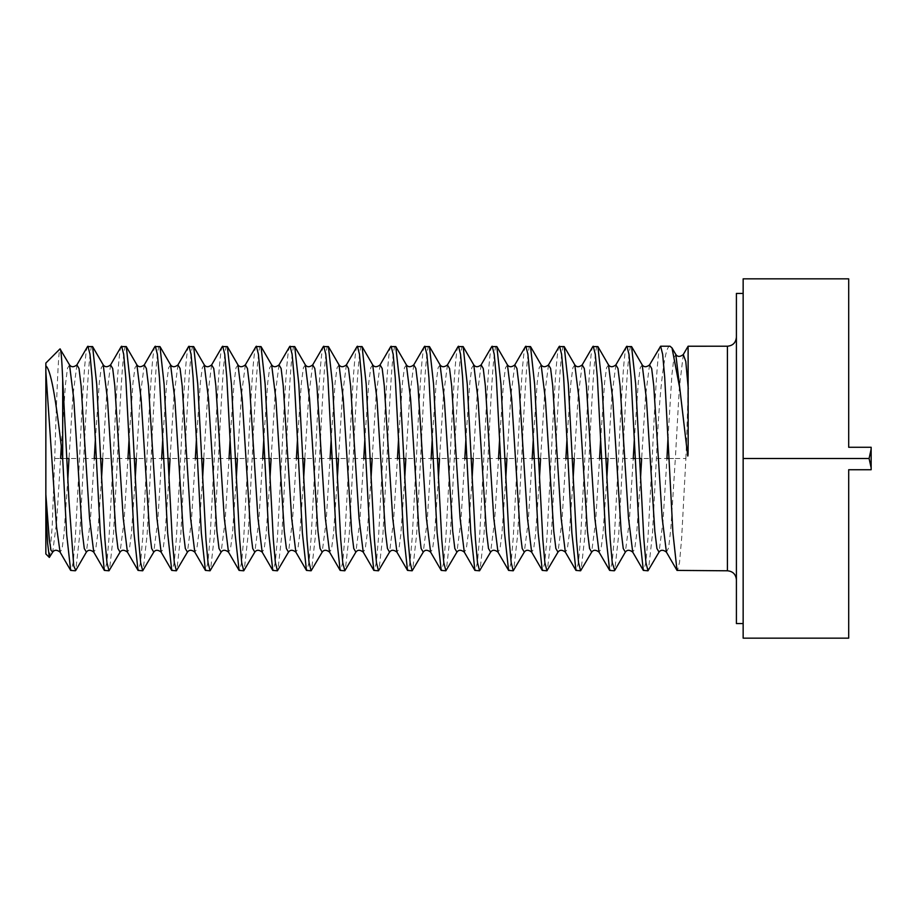 <?xml version="1.0" encoding="UTF-8"?>
<svg xmlns="http://www.w3.org/2000/svg" width="917" height="917" viewBox="0 0 917 917"><rect width="100%" height="100%" fill="white"/><g stroke="black" fill="none" stroke-linecap="round" stroke-linejoin="round"><path stroke-width="0.69" stroke-dasharray="4.58 3.44" d="M871.15 449.147L871.15 469.733L848.695 469.733L848.695 638.152L743.148 638.152L743.148 278.848L848.695 278.848L848.695 447.267L871.15 447.267L869.087 458.5L743.148 458.5M869.087 458.5L871.15 467.853M736.408 623.56L736.408 293.44M736.408 458.5L736.408 337.227L736.408 458.5M683.291 354.524L679.325 388.029L675.348 458.5L685.882 458.5L681.663 537.901L679.566 562.236L677.457 570.787M685.882 458.5C688.529 398.287 688.507 344.597 688.117 346.213M670.029 346.213C664.114 344.586 658.922 397.909 656.4 458.5L652.411 534.554L648.422 570.408M660.618 346.213C657.81 344.666 655.002 398.505 652.193 458.5L647.987 537.901L645.877 562.236L643.768 570.787M631.137 346.213C628.328 344.666 625.532 398.505 622.723 458.5L618.734 534.554L614.745 570.408M626.93 346.213C624.122 344.666 621.313 398.505 618.505 458.5L614.298 537.901L612.189 562.236L610.08 570.787M597.46 346.213C594.652 344.666 591.843 398.505 589.035 458.5L585.046 534.554L581.057 570.408M593.242 346.213C590.433 344.666 587.625 398.505 584.817 458.5L580.61 537.901L578.501 562.236L576.403 570.787M563.772 346.213C560.963 344.666 558.155 398.505 555.347 458.5L551.358 534.554L547.369 570.408M559.553 346.213C556.745 344.666 553.937 398.505 551.14 458.5L546.922 537.901L544.824 562.236L542.715 570.787M530.083 346.213C527.275 344.666 524.467 398.505 521.658 458.5L517.669 534.554L513.68 570.408M525.877 346.213C523.068 344.666 520.26 398.505 517.452 458.5L513.233 537.901L511.136 562.236L509.027 570.787M496.395 346.213C493.587 344.666 490.778 398.505 487.982 458.5L483.981 534.554L479.992 570.408M492.188 346.213C489.38 344.666 486.572 398.505 483.763 458.5L479.557 537.901L477.448 562.236L475.338 570.787M462.707 346.213C459.91 344.666 457.102 398.505 454.293 458.5L450.304 534.554L446.315 570.408M458.5 346.213C455.692 344.666 452.883 398.505 450.075 458.5L445.868 537.901L443.759 562.236L441.662 570.787M429.03 346.213C426.222 344.666 423.413 398.505 420.605 458.5L416.616 534.554L412.627 570.408M424.812 346.213C422.003 344.666 419.195 398.505 416.398 458.5L412.18 537.901L410.071 562.236L407.973 570.787M395.342 346.213C392.533 344.666 389.725 398.505 386.917 458.5L382.928 534.554L378.939 570.408M391.123 346.213C388.327 344.666 385.518 398.505 382.71 458.5L378.492 537.901L376.394 562.236L374.285 570.787M361.653 346.213C358.845 344.666 356.037 398.505 353.228 458.5L349.239 534.554L345.25 570.408M357.447 346.213C354.638 344.666 351.83 398.505 349.022 458.5L344.815 537.901L342.706 562.236L340.597 570.787M327.965 346.213C325.157 344.666 322.36 398.505 319.552 458.5L315.563 534.554L311.562 570.408M323.758 346.213C320.95 344.666 318.142 398.505 315.333 458.5L311.127 537.901L309.018 562.236L306.908 570.787M294.288 346.213C291.48 344.666 288.672 398.505 285.863 458.5L281.874 534.554L277.885 570.408M290.07 346.213C287.262 344.666 284.453 398.505 281.645 458.5L277.438 537.901L275.329 562.236L273.232 570.787M260.6 346.213C257.792 344.666 254.983 398.505 252.175 458.5L248.186 534.554L244.197 570.408M256.382 346.213C253.573 344.666 250.777 398.505 247.968 458.5L243.75 537.901L241.652 562.236L239.543 570.787M226.912 346.213C224.103 344.666 221.295 398.505 218.487 458.5L214.498 534.554L210.509 570.408M222.705 346.213C219.897 344.666 217.088 398.505 214.28 458.5L210.073 537.901L207.964 562.236L205.855 570.787M193.223 346.213C190.415 344.666 187.607 398.505 184.798 458.5L180.809 534.554L176.821 570.408M189.017 346.213C186.208 344.666 183.4 398.505 180.592 458.5L176.385 537.901L174.276 562.236L172.167 570.787M159.535 346.213C156.727 344.666 153.93 398.505 151.122 458.5L147.133 534.554L143.144 570.408M155.328 346.213C152.52 344.666 149.712 398.505 146.903 458.5L142.697 537.901L140.588 562.236L138.49 570.787M125.858 346.213C123.05 344.666 120.242 398.505 117.433 458.5L113.444 534.554L109.455 570.408M121.64 346.213C118.832 344.666 116.023 398.505 113.227 458.5L109.008 537.901L106.911 562.236L104.802 570.787M92.17 346.213C89.362 344.666 86.553 398.505 83.745 458.5L79.756 534.554L75.767 570.408M87.952 346.213C85.155 344.666 82.347 398.505 79.538 458.5L75.32 537.901L73.222 562.236L71.113 570.787M49.667 557.318L52.2 526.427L54.688 458.5C56.51 401.394 58.287 349.102 60.018 348.884M45.85 553.948L45.85 363.052M727.422 570.787L727.422 346.213M675.829 354.524L673.88 358.043L671.92 374.721L668.023 437.386M669.032 458.5L675.348 458.5L670.877 528.192L668.642 547.816L666.407 552.103M656.4 458.5L666.934 458.5L662.98 521.658L659.036 552.103M649.557 364.897L645.614 395.342L641.659 458.5L652.193 458.5M642.198 364.897L640.238 367.74L638.289 382.458L634.392 438.521M635.355 458.5L639.562 458.5M622.723 458.5L633.246 458.5L629.291 521.658L625.348 552.103M640.524 478.445L636.616 534.531L634.667 549.26L632.719 552.103M615.869 364.897L611.926 395.342L607.982 458.5L618.505 458.5M608.51 364.897L606.561 367.74L604.601 382.458L600.704 438.521M601.667 458.5L605.873 458.5M589.035 458.5L599.558 458.5L595.614 521.658L591.66 552.103M606.836 478.445L602.928 534.531L600.979 549.26L599.03 552.103M582.192 364.897L578.237 395.342L574.294 458.5L584.817 458.5M574.821 364.897L572.873 367.74L570.924 382.458L567.015 438.521M567.978 458.5L572.185 458.5M555.347 458.5L565.869 458.5L561.926 521.658L557.983 552.103M573.148 478.445L569.251 534.531L567.291 549.26L565.342 552.103M548.504 364.897L544.56 395.342L540.606 458.5L551.14 458.5M541.133 364.897L539.185 367.74L537.236 382.458L533.339 438.521M534.29 458.5L538.508 458.5M521.658 458.5L532.181 458.5L528.238 521.658L524.295 552.103M539.46 478.445L535.562 534.531L533.614 549.26L531.654 552.103M514.815 364.897L510.872 395.342L506.918 458.5L517.452 458.5M507.445 364.897L505.496 367.74L503.548 382.458L499.65 438.521M500.602 458.5L504.82 458.5M487.982 458.5L498.504 458.5L494.55 521.658L490.606 552.103M505.771 478.445L501.874 534.531L499.925 549.26L497.977 552.103M481.127 364.897L477.184 395.342L473.241 458.5L483.763 458.5M473.768 364.897L471.819 367.74L469.859 382.458L465.962 438.521M466.925 458.5L471.132 458.5M454.293 458.5L464.816 458.5L460.873 521.658L456.918 552.103M472.095 478.456L468.186 534.531L466.237 549.26L464.289 552.103M447.45 364.897L443.496 395.342L439.552 458.5L450.075 458.5M440.08 364.897L438.131 367.74L436.183 382.458L432.274 438.521M433.237 458.5L437.443 458.5M420.605 458.5L431.128 458.5L427.184 521.658L423.241 552.103M438.406 478.456L434.509 534.531L432.549 549.26L430.6 552.103M413.762 364.897L409.807 395.342L405.864 458.5L416.398 458.5M406.391 364.897L404.443 367.74L402.494 382.458L398.586 438.521M399.548 458.5L403.767 458.5M386.917 458.5L397.439 458.5L393.496 521.658L389.553 552.103M404.718 478.456L400.821 534.531L398.872 549.26L396.912 552.103M380.074 364.897L376.13 395.342L372.176 458.5L382.71 458.5M372.703 364.897L370.755 367.74L368.806 382.458L364.909 438.521M365.86 458.5L370.078 458.5M353.228 458.5L363.762 458.5L359.808 521.658L355.865 552.103M371.03 478.456L367.132 534.531L365.184 549.26L363.235 552.103M346.385 364.897L342.442 395.342L338.499 458.5L349.022 458.5M339.026 364.897L337.066 367.74L335.118 382.458L331.22 438.521M332.183 458.5L336.39 458.5M319.552 458.5L330.074 458.5L326.131 521.658L322.176 552.103M337.353 478.456L333.444 534.542L331.495 549.26L329.547 552.103M312.697 364.897L308.754 395.342L304.811 458.5L315.333 458.5M305.338 364.897L303.389 367.74L301.429 382.458L297.532 438.532M298.495 458.5L302.702 458.5M285.863 458.5L296.386 458.5L292.443 521.658L288.488 552.103M303.665 478.456L299.756 534.542L297.807 549.26L295.859 552.103M279.02 364.897L275.066 395.342L271.123 458.5L281.645 458.5M271.65 364.897L269.701 367.74L267.753 382.458L263.844 438.532M264.807 458.5L269.013 458.5M252.175 458.5L262.698 458.5L258.754 521.658L254.811 552.103M269.976 478.456L266.079 534.542L264.119 549.26L262.17 552.103M245.332 364.897L241.389 395.342L237.434 458.5L247.968 458.5M237.962 364.897L236.013 367.74L234.064 382.458L230.167 438.532M231.118 458.5L235.337 458.5M218.487 458.5L229.021 458.5L225.066 521.658L221.123 552.103M236.288 478.456L232.391 534.542L230.442 549.26L228.493 552.103M211.644 364.897L207.7 395.342L203.746 458.5L214.28 458.5M204.273 364.897L202.325 367.74L200.376 382.458L196.479 438.532M197.43 458.5L201.648 458.5M184.798 458.5L195.332 458.5L191.378 521.658L187.435 552.103M202.6 478.456L198.702 534.542L196.754 549.26L194.805 552.103M177.955 364.897L174.012 395.342L170.069 458.5L180.592 458.5M170.596 364.897L168.648 367.74L166.688 382.458L162.79 438.532M163.753 458.5L167.96 458.5M151.122 458.5L161.644 458.5L157.701 521.658L153.747 552.103M168.923 478.468L165.014 534.542L163.066 549.26L161.117 552.103M144.278 364.897L140.324 395.342L136.381 458.5L146.903 458.5M136.908 364.897L134.959 367.74L133.011 382.458L129.102 438.532M130.065 458.5L134.272 458.5M117.433 458.5L127.956 458.5L124.013 521.658L120.07 552.103M135.235 478.468L131.337 534.542L129.377 549.26L127.429 552.103M110.59 364.897L106.636 395.342L102.693 458.5L113.227 458.5M103.22 364.897L101.271 367.74L99.323 382.458L95.425 438.532M96.377 458.5L100.595 458.5M83.745 458.5L94.268 458.5L90.325 521.658L86.381 552.103M101.546 478.468L97.649 534.542L95.7 549.26L93.74 552.103M76.902 364.897L72.959 395.342L69.004 458.5L79.538 458.5M69.532 364.897L67.48 368.279L65.416 384.831L61.29 446.247M62.688 458.5L66.907 458.5M54.688 458.5L60.591 458.5L56.636 521.658L52.693 552.103M67.858 478.468L63.961 534.542L62.012 549.26L60.063 552.103"/><path stroke-width="1.38" d="M871.15 467.853L871.15 469.733L848.695 469.733L848.695 638.152L743.148 638.152L743.148 278.848L848.695 278.848L848.695 447.267L871.15 447.267L871.15 467.853L869.087 458.5L871.15 449.147M743.148 458.5L869.087 458.5M743.148 293.44L736.408 293.44L736.408 623.56L743.148 623.56M736.408 579.773C735.824 574.26 732.832 571.268 727.422 570.787L727.422 346.213L688.105 346.225L688.174 443.725C688.002 447.129 688.277 457.892 687.693 455.783L679.852 388.751L672.012 347.933L670.029 346.213L660.618 346.213L649.557 364.897L651.666 368.485L653.764 385.782L662.189 518.151L666.407 552.103L677.01 570.408L672.918 532.834L664.71 377.483L662.659 354.317L660.618 346.213M727.422 570.787L677.01 570.408M631.584 346.592L642.198 364.897L646.405 398.849L654.83 531.218L656.927 548.515L659.036 552.103L647.987 570.787L645.935 562.671L643.883 539.517L635.687 384.166L631.584 346.592L626.483 346.592L615.869 364.897L617.978 368.485L620.087 385.782L628.5 518.151L632.719 552.103L643.333 570.408L639.229 532.834L631.034 377.483L628.982 354.317L626.93 346.213M647.987 570.787L643.333 570.408M597.895 346.592L608.51 364.897L612.716 398.849L621.141 531.218L623.239 548.515L625.348 552.103L614.745 570.408L612.247 562.671L610.195 539.517L601.999 384.177L597.895 346.592L592.806 346.592L582.192 364.897L584.289 368.485L586.399 385.782L594.824 518.151L599.03 552.103L609.645 570.408L605.541 532.834L597.345 377.483L595.293 354.317L593.242 346.213M614.298 570.787L609.645 570.408M564.207 346.592L574.821 364.897L579.028 398.849L587.453 531.218L589.562 548.515L591.66 552.103L580.61 570.787L578.558 562.683L576.506 539.517L568.311 384.166L564.207 346.592L559.118 346.592L548.504 364.897L550.613 368.485L552.71 385.782L561.135 518.151L565.342 552.103L575.956 570.408L571.853 532.834L563.657 377.483L561.605 354.317L559.553 346.213M580.61 570.787L575.956 570.408M530.53 346.592L541.133 364.897L545.351 398.849L553.765 531.218L555.874 548.515L557.983 552.103L546.922 570.787L544.881 562.671L542.83 539.517L534.622 384.166L530.53 346.592L525.43 346.592L514.815 364.897L516.924 368.485L519.022 385.782L527.447 518.151L531.654 552.103L542.268 570.408L538.176 532.834L529.969 377.483L527.917 354.317L525.877 346.213M546.922 570.787L542.268 570.408M496.842 346.592L507.445 364.897L511.663 398.849L520.077 531.218L522.186 548.515L524.295 552.103L513.245 570.787L511.193 562.671L509.141 539.517L500.946 384.166L496.842 346.592L491.741 346.592L481.127 364.897L483.236 368.485L485.345 385.782L493.759 518.151L497.977 552.103L508.591 570.408L504.488 532.834L496.28 377.483L494.24 354.317L492.188 346.213M513.245 570.787L508.591 570.408M463.154 346.592L473.768 364.897L477.975 398.849L486.4 531.218L488.497 548.515L490.606 552.103L479.557 570.787L477.505 562.683L475.453 539.517L467.257 384.166L463.154 346.592L458.053 346.592L447.45 364.897L449.548 368.485L451.657 385.782L460.082 518.151L464.289 552.103L474.903 570.408L470.799 532.834L462.604 377.483L460.552 354.317L458.5 346.213M479.557 570.787L474.903 570.408M429.465 346.592L440.08 364.897L444.287 398.849L452.711 531.218L454.821 548.515L456.918 552.103L445.868 570.787L443.817 562.671L441.765 539.517L433.569 384.166L429.465 346.592L424.376 346.592L413.762 364.897L415.86 368.485L417.969 385.782L426.394 518.151L430.6 552.103L441.215 570.408L437.111 532.834L428.915 377.483L426.863 354.317L424.812 346.213M445.868 570.787L441.215 570.408M395.777 346.592L406.391 364.897L410.598 398.849L419.023 531.218L421.132 548.515L423.241 552.103L412.18 570.787L410.128 562.671L408.088 539.517L399.881 384.166L395.777 346.592L390.688 346.592L380.074 364.897L382.183 368.485L384.28 385.782L392.705 518.151L396.912 552.103L407.526 570.408L403.434 532.834L395.227 377.472L393.175 354.317L391.123 346.213M412.18 570.787L407.526 570.408M362.1 346.592L372.703 364.897L376.921 398.849L385.335 531.218L387.444 548.515L389.553 552.103L378.492 570.787L376.451 562.683L374.4 539.517L366.192 384.166L362.1 346.592L357 346.592L346.385 364.897L348.494 368.485L350.603 385.782L359.017 518.151L363.235 552.103L373.838 570.408L369.746 532.834L361.539 377.472L359.487 354.317L357.447 346.213M378.492 570.787L373.838 570.408M328.412 346.592L339.026 364.897L343.233 398.849L351.658 531.218L353.756 548.515L355.865 552.103L344.815 570.787L342.763 562.671L340.711 539.517L332.516 384.166L328.412 346.592L323.311 346.592L312.697 364.897L314.806 368.485L316.915 385.782L325.329 518.151L329.547 552.103L340.161 570.408L336.058 532.834L327.862 377.483L325.81 354.317L323.758 346.213M344.815 570.787L340.161 570.408M294.724 346.592L305.338 364.897L309.545 398.849L317.97 531.218L320.079 548.515L322.176 552.103L311.127 570.787L309.075 562.671L307.023 539.517L298.827 384.166L294.724 346.592L289.634 346.592L279.02 364.897L281.118 368.485L283.227 385.782L291.652 518.151L295.859 552.103L306.473 570.408L302.369 532.834L294.174 377.483L292.122 354.317L290.07 346.213M311.127 570.787L306.473 570.408M261.036 346.592L271.65 364.897L275.857 398.849L284.281 531.218L286.391 548.515L288.488 552.103L277.438 570.787L275.387 562.671L273.335 539.517L265.139 384.166L261.036 346.592L255.946 346.592L245.332 364.897L247.441 368.485L249.539 385.782L257.964 518.151L262.17 552.103L272.785 570.408L268.681 532.834L260.485 377.472L258.434 354.317L256.382 346.213M277.438 570.787L272.785 570.408M227.359 346.592L237.962 364.897L242.18 398.849L250.593 531.218L252.702 548.515L254.811 552.103L243.75 570.787L241.698 562.671L239.658 539.517L231.451 384.166L227.359 346.592L222.258 346.592L211.644 364.897L213.753 368.485L215.85 385.782L224.275 518.151L228.493 552.103L239.096 570.408L235.004 532.834L226.797 377.472L224.745 354.317L222.705 346.213M243.75 570.787L239.096 570.408M193.67 346.592L204.273 364.897L208.491 398.849L216.916 531.218L219.014 548.515L221.123 552.103L210.073 570.787L208.021 562.671L205.97 539.517L197.763 384.166L193.67 346.592L188.57 346.592L177.955 364.897L180.064 368.485L182.174 385.782L190.587 518.151L194.805 552.103L205.419 570.408L201.316 532.834L193.109 377.483L191.068 354.317L189.017 346.213M210.073 570.787L205.419 570.408M159.982 346.592L170.596 364.897L174.803 398.849L183.228 531.218L185.326 548.515L187.435 552.103L176.385 570.787L174.333 562.671L172.281 539.517L164.086 384.166L159.982 346.592L154.881 346.592L144.278 364.897L146.376 368.485L148.485 385.782L156.91 518.151L161.117 552.103L171.731 570.408L167.628 532.834L159.432 377.483L157.38 354.317L155.328 346.213M176.385 570.787L171.731 570.408M126.294 346.592L136.908 364.897L141.115 398.849L149.54 531.218L151.649 548.515L153.747 552.103L142.697 570.787L140.645 562.671L138.593 539.517L130.397 384.166L126.294 346.592L121.204 346.592L110.59 364.897L112.688 368.485L114.797 385.782L123.222 518.151L127.429 552.103L138.043 570.408L133.939 532.834L125.744 377.483L123.692 354.317L121.64 346.213M142.697 570.787L138.043 570.408M92.606 346.592L103.22 364.897L107.438 398.849L115.851 531.218L117.961 548.515L120.07 552.103L109.008 570.787L106.957 562.671L104.916 539.517L96.709 384.177L92.606 346.592L87.516 346.592L76.902 364.897L79.011 368.485L81.109 385.782L89.534 518.151L93.74 552.103L104.355 570.408L100.262 532.834L92.055 377.483L90.004 354.317L87.952 346.213M109.008 570.787L104.355 570.408M76.902 364.897C73.784 367.316 71.331 367.316 69.532 364.897L73.75 398.849L82.163 531.218L84.272 548.515L86.381 552.103L75.767 570.408L73.75 565.949L69.004 501.461L62.688 379.099L62.688 458.5C57.439 411.63 51.879 370.319 45.85 365.86L45.85 553.948L49.346 557.433L47.615 543.334L45.85 507.766M75.32 570.787L70.666 570.408L66.677 534.554L62.688 458.5L60.591 458.5L61.29 446.247M62.688 379.099C61.817 358.501 60.923 348.426 60.018 348.884L69.532 364.897M60.018 348.884L45.85 363.052L45.85 365.86M45.85 494.504L49.277 539.185L50.985 550.269L52.693 552.103L49.346 557.433M688.266 388.762L685.778 361.378L683.291 354.524L688.105 346.225M679.852 388.751L675.829 354.524C677.64 357.011 680.139 357.011 683.291 354.524M668.023 437.386L666.934 458.5L669.032 458.5M634.392 438.521L633.246 458.5L635.355 458.5M639.562 458.5L641.659 458.5L640.524 478.445M600.704 438.521L599.558 458.5L601.667 458.5M605.873 458.5L607.982 458.5L606.836 478.445M567.015 438.521L565.869 458.5L567.978 458.5M572.185 458.5L574.294 458.5L573.148 478.445M533.339 438.521L532.181 458.5L534.29 458.5M538.508 458.5L540.606 458.5L539.46 478.445M499.65 438.521L498.504 458.5L500.602 458.5M504.82 458.5L506.918 458.5L505.771 478.445M465.962 438.521L464.816 458.5L466.925 458.5M471.132 458.5L473.241 458.5L472.095 478.456M432.274 438.521L431.128 458.5L433.237 458.5M437.443 458.5L439.552 458.5L438.406 478.456M398.586 438.521L397.439 458.5L399.548 458.5M403.767 458.5L405.864 458.5L404.718 478.456M364.909 438.521L363.762 458.5L365.86 458.5M370.078 458.5L372.176 458.5L371.03 478.456M331.22 438.521L330.074 458.5L332.183 458.5M336.39 458.5L338.499 458.5L337.353 478.456M297.532 438.532L296.386 458.5L298.495 458.5M302.702 458.5L304.811 458.5L303.665 478.456M263.844 438.532L262.698 458.5L264.807 458.5M269.013 458.5L271.123 458.5L269.976 478.456M230.167 438.532L229.021 458.5L231.118 458.5M235.337 458.5L237.434 458.5L236.288 478.456M196.479 438.532L195.332 458.5L197.43 458.5M201.648 458.5L203.746 458.5L202.6 478.456M162.79 438.532L161.644 458.5L163.753 458.5M167.96 458.5L170.069 458.5L168.923 478.468M129.102 438.532L127.956 458.5L130.065 458.5M134.272 458.5L136.381 458.5L135.235 478.468M95.425 438.532L94.268 458.5L96.377 458.5M100.595 458.5L102.693 458.5L101.546 478.468M66.907 458.5L69.004 458.5L67.858 478.468M52.693 552.103C54.481 549.684 56.934 549.673 60.063 552.103L56.51 526.61L45.85 371.614M727.422 346.213C732.832 345.732 735.824 342.74 736.408 337.227M672.012 347.933L675.829 354.524M659.036 552.103C660.825 549.684 663.278 549.684 666.407 552.103M642.198 364.897C643.986 367.316 646.439 367.316 649.557 364.897M625.348 552.103C627.136 549.684 629.589 549.684 632.719 552.103M608.51 364.897C610.298 367.316 612.751 367.316 615.869 364.897M591.66 552.103C593.448 549.684 595.912 549.684 599.03 552.103M574.821 364.897C576.61 367.316 579.063 367.316 582.192 364.897M557.983 552.103C559.771 549.684 562.224 549.684 565.342 552.103M541.133 364.897C542.921 367.316 545.386 367.316 548.504 364.897M524.295 552.103C526.083 549.684 528.536 549.684 531.654 552.103M507.445 364.897C509.244 367.316 511.697 367.316 514.815 364.897M490.606 552.103C492.395 549.684 494.848 549.684 497.977 552.103M473.768 364.897C475.556 367.316 478.009 367.316 481.127 364.897M456.918 552.103C458.706 549.684 461.171 549.684 464.289 552.103M440.08 364.897C441.868 367.316 444.321 367.316 447.45 364.897M423.241 552.103C425.029 549.684 427.482 549.684 430.6 552.103M406.391 364.897C408.18 367.316 410.633 367.316 413.762 364.897M389.553 552.103C391.341 549.684 393.794 549.684 396.912 552.103M372.703 364.897C374.491 367.316 376.956 367.316 380.074 364.897M355.865 552.103C357.653 549.684 360.106 549.684 363.235 552.103M339.026 364.897C340.815 367.316 343.267 367.316 346.385 364.897M322.176 552.103C323.965 549.684 326.429 549.684 329.547 552.103M305.338 364.897C307.126 367.316 309.579 367.316 312.697 364.897M288.488 552.103C290.288 549.684 292.741 549.684 295.859 552.103M271.65 364.897C273.438 367.316 275.891 367.316 279.02 364.897M254.811 552.103C256.6 549.684 259.053 549.684 262.17 552.103M237.962 364.897C239.75 367.316 242.214 367.316 245.332 364.897M221.123 552.103C222.911 549.684 225.364 549.684 228.493 552.103M204.273 364.897C206.073 367.316 208.526 367.316 211.644 364.897M187.435 552.103C189.223 549.684 191.676 549.684 194.805 552.103M170.596 364.897C172.385 367.316 174.838 367.316 177.955 364.897M153.747 552.103C155.535 549.684 157.999 549.684 161.117 552.103M136.908 364.897C138.696 367.316 141.149 367.316 144.278 364.897M120.07 552.103C121.858 549.684 124.311 549.684 127.429 552.103M103.22 364.897C105.008 367.316 107.472 367.316 110.59 364.897M86.381 552.103C88.17 549.684 90.623 549.684 93.74 552.103M60.063 552.103L70.666 570.408"/></g></svg>
